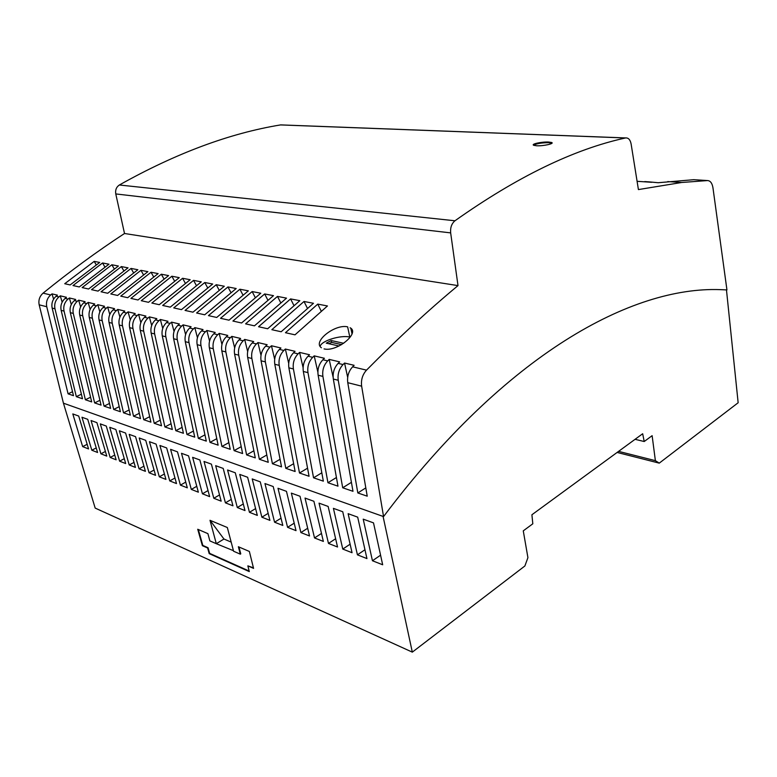 <?xml version="1.0" encoding="UTF-8"?>
<svg xmlns="http://www.w3.org/2000/svg" width="777" height="777" viewBox="0 0 777 777"><rect width="100%" height="100%" fill="white"/><g stroke="black" fill="none" stroke-linecap="round" stroke-linejoin="round"><path stroke-width="1.17" d="M240.307 554.166L233.586 551.233L227.331 527.515L210.013 520.308L216.297 543.696L209.868 540.899L207.906 533.644L197.727 529.263L202.379 545.687L207.614 548.008L209.198 553.632L249.291 571.6L247.863 565.86L253.564 568.385L249.368 551.456L238.364 546.736L240.307 554.166L240.763 553.875L238.957 546.989M618.599 451.369L655.38 460.654L652.126 435.674L644.211 441.521L642.676 433.751L531.905 514.762L532.818 523.795L523.271 530.846L527.923 557.643L524.883 565.977L412.315 652.136L95.182 508.09L63.432 403.185L383.071 516.414L412.315 652.136M726.466 289.889L738.15 402.748L659.255 463.141L655.38 460.654M659.255 463.141L617.113 452.447M309.528 535.965L300.019 496.25L291.356 493.113L300.893 532.566L309.528 535.965M239.743 474.417L249.446 512.305L257.323 515.404L247.64 477.272L239.743 474.417M213.801 498.271L221.163 501.165L211.402 464.141L204.021 461.47L213.801 498.271L219.522 494.939M227.574 469.998L237.296 507.527L244.998 510.557L235.285 472.795L227.574 469.998M145.406 471.328L135.548 436.655L129.196 434.353L139.044 468.822L145.406 471.328M129.225 464.957L135.451 467.414L125.602 433.051L119.367 430.798L129.225 464.957L134.013 462.393M198.358 492.191L188.558 455.866L181.497 453.302L191.307 489.403L198.358 492.191M274.572 522.202L282.818 525.446L273.213 486.538L264.947 483.547L274.572 522.202L281.031 518.21M110.159 457.449L116.142 459.809L106.284 426.058L100.301 423.883L110.159 457.449L114.753 455.04M149.456 441.695L159.304 476.806L165.928 479.409L156.09 444.094L149.456 441.695M209.644 496.629L199.854 459.955L192.638 457.342L202.438 493.793L209.644 496.629M232.954 505.808L223.213 468.424L215.666 465.685L225.417 502.845L232.954 505.808M287.577 527.321L296.018 530.642L286.46 491.336L277.991 488.267L287.577 527.321L294.201 523.174M109.742 427.301L119.6 461.169L125.699 463.568L115.851 429.516L109.742 427.301M159.916 445.483L169.745 480.914L176.505 483.576L166.676 447.94L159.916 445.483M145.717 440.336L139.219 437.985L149.067 472.775L155.555 475.33L145.717 440.336M91.055 420.532L100.903 453.797L106.77 456.109L96.921 422.659L91.055 420.532M269.92 520.367L260.276 481.857L252.204 478.923L261.868 517.2L269.92 520.367M319.046 503.146L328.477 543.434L337.539 546.998L328.147 506.439L319.046 503.146M333.411 508.352L342.774 549.067L352.059 552.719L342.735 511.732L333.411 508.352M314.52 537.937L323.358 541.414L313.908 501.282L305.031 498.067L314.52 537.937L321.484 533.449M366.938 558.585L357.692 517.152L348.125 513.684L357.43 554.836L366.938 558.585M372.445 560.751L382.672 564.772L373.504 522.872L363.218 519.153L372.445 560.751L380.575 555.186M81.983 417.249L91.822 450.223L97.581 452.496L87.733 419.327L81.983 417.249M88.559 448.941L78.73 416.064L72.815 413.927L82.653 446.61L88.559 448.941M170.59 449.349L180.41 485.12L187.315 487.839L177.506 451.855L170.59 449.349M209.198 553.632L209.644 553.36L208.061 547.736L202.826 545.415L198.32 529.525M644.211 441.521L635.071 439.316M216.297 543.696L233.45 550.689M210.013 520.308L223.961 539.024L216.744 543.424M231.187 542.113L223.961 539.024M247.863 565.86L253.428 567.832M249.155 571.046L209.644 553.36M307.682 528.253L300.893 532.566M335.625 538.752L328.477 543.434M350.116 544.191L342.774 549.067M105.4 451.466L100.903 453.797M268.162 513.354L261.868 517.2M726.942 289.918L712.956 187.801C712.169 183.139 710.363 180.73 707.536 180.565L681.633 182.488L638.412 189.578L631.118 143.988C630.264 139.782 628.457 137.752 625.699 137.927L625.504 137.966C573.921 149.213 517.074 176.816 454.963 220.775C451.641 223.591 450.204 227.632 450.66 232.886L458.003 285.606C428.418 310.169 397.921 338.345 366.521 370.134C362.5 374.611 360.878 379.963 361.645 386.179L383.556 516.579C506.691 352.904 632.429 286.402 720.211 289.636L726.942 289.918M383.556 516.579L383.071 516.414M625.504 137.966L280.516 124.922C229.545 133.294 175.825 153.312 119.357 184.994C116.356 187.024 115.161 190.006 115.773 193.929L124.514 233.498C97.669 251.02 70.522 270.901 43.075 293.143C39.578 296.29 38.277 300.184 39.171 304.817L63.432 403.185M536.645 145.775C543.366 146.163 554.865 143.56 551.621 142.492L548.659 142.045C541.88 141.647 530.419 144.104 533.809 145.328L536.645 145.775M551.903 143.269L548.708 142.677C541.724 142.715 536.684 143.56 533.576 145.212M347.678 377.399L344.561 363.044L343.045 364.549C339.054 368.929 337.451 374.174 338.238 380.274L357.828 492.958L367.23 496.182L347.766 382.682L361.645 386.179M333.119 377.195L329.186 359.401L327.68 360.887C323.708 365.2 322.115 370.376 322.911 376.408L342.696 487.781L352.991 491.307L333.333 379.04L338.238 380.274M317.88 372.183L314.199 355.866L312.704 357.323C308.751 361.577 307.168 366.686 307.974 372.639L327.943 482.731L337.976 486.169L318.133 375.204L322.911 376.408M303.088 367.618L299.592 352.408L298.106 353.846C294.162 358.042 292.599 363.082 293.415 368.968L313.549 477.806L323.339 481.157L303.321 371.464L307.974 372.639M288.685 363.345L285.353 349.038L283.867 350.456C279.943 354.594 278.399 359.566 279.215 365.384L299.495 473.008L309.061 476.272L288.879 367.822L293.415 368.968M274.669 359.265L271.464 345.755L269.988 347.154C266.084 351.233 264.549 356.138 265.375 361.888L285.8 468.317L295.134 471.513L274.805 364.267L279.215 365.384M260.994 355.351L257.915 342.55L256.439 343.929C252.554 347.95 251.039 352.797 251.874 358.488L272.416 463.733L281.527 466.86L261.072 360.81L265.375 361.888M247.659 351.583L244.687 339.423L243.22 340.782C239.365 344.745 237.849 349.533 238.694 355.157L259.353 459.265L268.25 462.315L247.669 357.42L251.874 358.488M234.664 347.911L231.799 336.383L230.342 337.723C226.495 341.627 225 346.357 225.845 351.913L246.61 454.904L255.283 457.876L234.596 354.127L238.694 355.157M221.95 344.454L219.172 333.391L217.725 334.712C213.898 338.568 212.412 343.249 213.267 348.747L234.11 450.631L242.609 453.545L221.824 350.903L225.845 351.913M209.547 341.054L206.857 330.478L205.419 331.789C201.612 335.586 200.136 340.209 200.99 345.648L221.931 446.464L230.235 449.31L209.353 347.756L213.267 348.747M197.436 337.752L194.823 327.632L193.386 328.924C189.607 332.682 188.141 337.247 189.005 342.618L210.013 442.385L218.133 445.163L197.173 344.677L200.99 345.648M185.606 334.566L183.071 324.854L181.633 326.126C177.875 329.837 176.428 334.343 177.292 339.666L198.358 438.403L206.303 441.122L185.276 341.676L189.005 342.618M174.038 331.458L171.571 322.134L170.153 323.387C166.404 327.049 164.967 331.517 165.841 336.771L186.966 434.498L194.726 437.16L173.64 338.743L177.292 339.666M162.733 328.438L160.334 319.483L158.916 320.716C155.196 324.33 153.768 328.739 154.642 333.945L175.816 430.691L183.411 433.284L162.276 335.878L165.841 336.771M151.67 325.505L149.339 316.88L147.931 318.104C144.221 321.668 142.813 326.029 143.687 331.187L164.909 426.952L172.339 429.496L151.156 333.071L154.642 333.945M140.851 322.649L138.588 314.335L137.179 315.549C133.498 319.065 132.09 323.378 132.974 328.486L154.225 423.3L161.509 425.796L140.278 330.322L143.687 331.187M130.274 319.862L128.059 311.849L126.67 313.044C122.999 316.521 121.61 320.784 122.494 325.835L143.774 419.726L150.903 422.164L129.633 327.641L132.974 328.486M119.92 317.152L117.754 309.411L116.375 310.596C112.723 314.034 111.344 318.249 112.228 323.251L133.537 416.219L140.511 418.609L119.221 325.009L122.494 325.835M109.78 314.5L107.673 307.032L106.294 308.197C102.671 311.596 101.301 315.763 102.185 320.716L123.514 412.791L130.342 415.132L109.033 322.445L112.228 323.251M99.854 311.917L97.805 304.691L96.426 305.847C92.822 309.207 91.463 313.335 92.356 318.23L113.685 409.43L120.386 411.723L99.058 319.92L102.185 320.716M90.132 309.392L88.131 302.408L86.771 303.545C83.178 306.866 81.828 310.955 82.721 315.802L104.06 406.138L110.625 408.381L89.287 317.463L92.356 318.23M80.614 306.925L78.662 300.165L77.302 301.291C73.737 304.574 72.397 308.615 73.291 313.422L94.629 402.913L101.059 405.108L79.71 315.044L82.721 315.802M71.29 304.516L69.376 297.97L68.026 299.087C64.481 302.331 63.151 306.332 64.044 311.091L85.383 399.747L91.686 401.903L70.338 312.675L73.291 313.422M62.141 302.166L60.276 295.823L58.935 296.921C55.41 300.126 54.089 304.089 54.982 308.799L76.321 396.649L82.498 398.756L61.15 310.363L64.044 311.091M53.584 299.155L52.02 293.871L50.68 294.959C47.174 298.135 45.862 302.059 46.756 306.73L68.085 393.832L73.485 395.678L52.156 308.09L54.982 308.799M344.561 363.044L354.118 365.307L352.603 366.822C348.611 371.241 346.989 376.534 347.766 382.682M365.812 487.898L357.828 492.958M329.186 359.401L339.646 361.878L338.131 363.374C334.149 367.735 332.546 372.96 333.333 379.04M351.418 482.342L342.696 487.781M314.199 355.866L324.397 358.275L322.892 359.751C318.92 364.044 317.337 369.192 318.133 375.204M336.431 477.515L327.943 482.731M299.592 352.408L309.537 354.759L308.042 356.216C304.089 360.45 302.515 365.53 303.321 371.464M321.814 472.804L313.549 477.806M285.353 349.038L295.046 351.33L293.56 352.768C289.627 356.934 288.063 361.956 288.879 367.822M307.556 468.191L299.495 473.008M271.464 345.755L280.924 347.999L279.438 349.407C275.534 353.516 273.98 358.479 274.805 364.267M293.648 463.684L285.8 468.317M257.915 342.55L267.142 344.735L265.666 346.124C261.771 350.184 260.237 355.079 261.072 360.81M280.07 459.285L272.416 463.733M244.687 339.423L253.7 341.559L252.234 342.929C248.349 346.93 246.833 351.758 247.669 357.42M266.812 454.982L259.353 459.265M231.799 336.383L240.579 338.451L239.112 339.811C235.256 343.755 233.751 348.523 234.596 354.127M253.865 450.786L246.61 454.904M219.172 333.391L227.758 335.421L226.311 336.762C222.465 340.647 220.979 345.367 221.824 350.903M241.22 446.658L234.11 450.631M206.857 330.478L215.248 332.469L213.801 333.78C209.984 337.616 208.498 342.278 209.353 347.756M228.856 442.628L221.931 446.464M194.823 327.632L203.02 329.574L201.583 330.876C197.785 334.664 196.309 339.267 197.173 344.677M216.773 438.684L210.013 442.385M183.071 324.854L191.084 326.748L189.646 328.03C185.868 331.769 184.411 336.324 185.276 341.676M204.973 434.829L198.358 438.403M171.571 322.134L179.409 323.99L177.982 325.252C174.223 328.943 172.776 333.44 173.64 338.743M193.424 431.05L186.966 434.498M160.334 319.483L167.987 321.289L166.569 322.542C162.83 326.185 161.402 330.633 162.276 335.878M182.129 427.35L175.816 430.691M149.339 316.88L156.828 318.648L155.419 319.881C151.7 323.485 150.272 327.875 151.156 333.071M171.076 423.727L164.909 426.952M138.588 314.335L145.911 316.074L144.512 317.288C140.812 320.843 139.394 325.184 140.278 330.322M160.256 420.172L154.225 423.3M128.059 311.849L135.227 313.549L133.838 314.743C130.157 318.259 128.759 322.552 129.633 327.641M149.67 416.695L143.774 419.726M117.754 309.411L124.776 311.072L123.388 312.257C119.726 315.734 118.337 319.978 119.221 325.009M139.306 413.286L133.537 416.219M107.673 307.032L114.549 308.654L113.17 309.829C109.528 313.257 108.149 317.463 109.033 322.445M129.157 409.955L123.514 412.791M97.805 304.691L104.536 306.284L103.156 307.449C99.534 310.829 98.174 314.996 99.058 319.92M119.211 406.672L113.685 409.43M88.131 302.408L94.726 303.962L93.357 305.108C89.753 308.459 88.393 312.577 89.287 317.463M109.47 403.467L104.06 406.138M78.662 300.165L85.111 301.69L83.751 302.826C80.167 306.138 78.827 310.208 79.71 315.044M99.922 400.32L94.629 402.913M69.376 297.97L75.699 299.466L74.349 300.582C70.785 303.856 69.444 307.886 70.338 312.675M90.569 397.232L85.383 399.747M60.276 295.823L66.472 297.29L65.122 298.397C61.587 301.631 60.256 305.614 61.15 310.363M81.391 394.201L76.321 396.649M52.02 293.871L57.44 295.153L56.099 296.241C52.574 299.446 51.263 303.389 52.156 308.09M72.523 391.705L68.085 393.832M124.514 233.498L458.003 285.606M185.052 310.421L192.968 312.179L224.3 286.247L216.229 284.703L185.052 310.421M196.61 312.995L204.71 314.792L236.189 288.52L227.933 286.946L196.61 312.995M72.999 285.557L79.283 286.946L108.965 264.209L102.535 262.976L72.999 285.557M101.059 291.783L131.051 268.424L137.869 269.736L107.731 293.269L101.059 291.783M110.8 293.949L117.609 295.454L147.902 271.649L140.938 270.318L110.8 293.949M151.855 303.059L182.595 278.283L190.161 279.72L159.266 304.701L151.855 303.059M82.168 287.587L111.859 264.763L118.405 266.016L88.578 289.015L82.168 287.587M64.724 283.722L70.173 284.926L99.709 262.441L94.192 261.383L64.724 283.722M91.521 289.666L121.358 266.579L128.04 267.851L98.057 291.113L91.521 289.666M120.746 296.154L151.029 272.241L158.139 273.601L127.7 297.698L120.746 296.154M258.556 326.738L290.588 298.912L299.835 300.68L267.657 328.758L258.556 326.738M285.46 332.711L317.754 304.108L327.457 305.963L295.007 334.829L285.46 332.711M220.532 318.298L252.146 291.569L260.781 293.22L229.011 320.182L220.532 318.298M141.268 300.709L148.524 302.321L179.264 277.642L171.853 276.223L141.268 300.709M324.067 348.902C337.004 352.195 360.392 332.799 350.087 327.739M320.153 346.464C320.882 340.967 340.608 334.77 349.815 337.072L347.63 326.845C334.984 323.756 312.247 341.773 321.406 347.766M173.737 307.915L204.769 282.517L212.675 284.023L181.488 309.635L173.737 307.915M208.44 315.617L239.899 289.229L248.349 290.841L216.725 317.453L208.44 315.617M130.895 298.407L137.995 299.98L168.59 275.602L161.334 274.213L130.895 298.407M245.59 323.863L254.467 325.835L286.519 298.135L277.476 296.406L245.59 323.863M271.843 329.691L304.011 301.476L313.481 303.292L281.167 331.76L271.843 329.691M232.915 321.047L264.666 293.959L273.494 295.648L241.589 322.979L232.915 321.047M162.675 305.458L193.56 280.371L201.292 281.847L170.26 307.138L162.675 305.458M243.036 295.173L239.899 289.229M164.064 279.089L161.334 274.213M280.808 302.923L277.476 296.406M307.478 308.43L304.011 301.476M267.929 300.281L264.666 293.959M196.464 285.664L193.56 280.371M219.24 290.307L216.229 284.703M231.012 292.715L227.933 286.946M104.982 267.162L102.535 262.976M133.634 272.931L131.051 268.424M143.57 274.941L140.938 270.318M185.431 283.43L182.595 278.283M114.345 269.046L111.859 264.763M96.29 264.947L94.192 261.383M123.893 270.969L121.358 266.579M153.71 276.991L151.029 272.241M293.988 305.643L290.588 298.912M321.299 311.286L317.754 304.108M255.342 297.698L252.146 291.569M174.64 281.235L171.853 276.223M339.034 345.998L326.272 343.152L331.245 340.549L343.696 343.288M341.608 344.619L331.653 342.414L328.768 343.716M331.245 340.549L331.653 342.414M207.731 287.966L204.769 282.517M637.091 181.313L651.777 182.294M707.536 180.565L693.754 179.691L658.206 182.721L649.543 181.925M646.134 181.682L644.706 181.604M364.967 549.747L357.43 554.836M154.069 470.046L149.067 472.775M185.752 482.109L180.41 485.12M255.594 508.595L249.446 512.305M243.298 503.952L237.296 507.527M143.939 466.181L139.044 468.822M96.231 447.95L91.822 450.223M196.775 486.295L191.307 489.403M164.413 473.989L159.304 476.806M208.022 490.578L202.438 493.793M231.284 499.397L225.417 502.845M124.281 458.683L119.6 461.169M174.971 478.01L169.745 480.914M87.179 444.298L82.653 446.61M119.357 184.994L454.963 220.775M115.773 193.929L450.66 232.886M39.171 304.817L46.756 306.73M352.603 366.822L366.521 370.134M43.075 293.143L50.68 294.959M56.099 296.241L58.935 296.921M65.122 298.397L68.026 299.087M74.349 300.582L77.302 301.291M83.751 302.826L86.771 303.545M93.357 305.108L96.426 305.847M103.156 307.449L106.294 308.197M113.17 309.829L116.375 310.596M123.388 312.257L126.67 313.044M133.838 314.743L137.179 315.549M144.512 317.288L147.931 318.104M155.419 319.881L158.916 320.716M166.569 322.542L170.153 323.387M177.982 325.252L181.633 326.126M189.646 328.03L193.386 328.924M201.583 330.876L205.419 331.789M213.801 333.78L217.725 334.712M226.311 336.762L230.342 337.723M239.112 339.811L243.22 340.782M252.234 342.929L256.439 343.929M265.666 346.124L269.988 347.154M279.438 349.407L283.867 350.456M293.56 352.768L298.106 353.846M308.042 356.216L312.704 357.323M322.892 359.751L327.68 360.887M338.131 363.374L343.045 364.549M551.67 143.133L551.612 142.482M625.679 137.927L280.691 124.893M350.835 328.253L352.039 333.887M644.793 181.595L649.63 181.915M681.633 182.488L667.754 181.585"/></g></svg>
